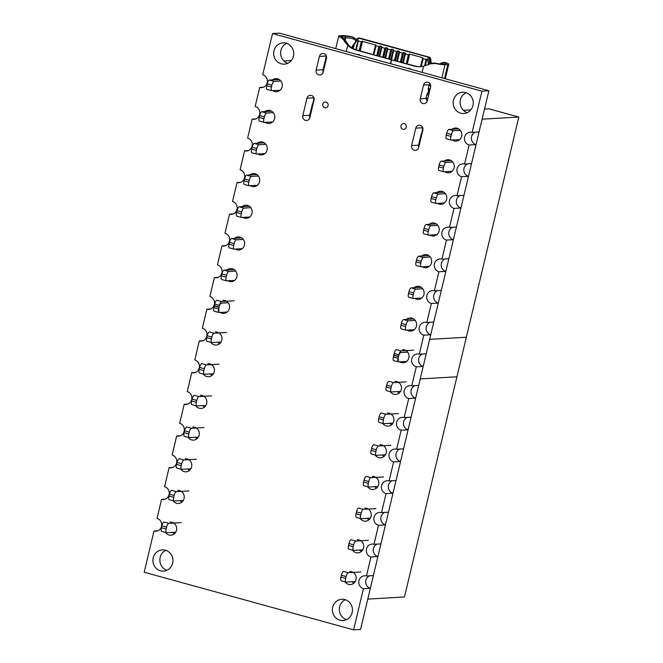<?xml version="1.0" encoding="UTF-8"?>
<svg xmlns="http://www.w3.org/2000/svg" width="663" height="663" viewBox="0 0 663 663"><rect width="100%" height="100%" fill="white"/><g stroke="black" fill="none" stroke-linecap="round" stroke-linejoin="round"><path stroke-width="0.99" d="M369.631 575.799A6.547 6.166 86.7 0 0 370.36 588.255L363.423 588.653A6.547 6.166 86.7 0 1 364.559 575.782A6.547 6.166 86.7 0 1 366.448 575.981L373.377 575.575L377.91 556.564A6.547 6.166 86.7 0 1 377.181 544.108M366.448 575.981L370.973 556.97L377.91 556.564M370.973 556.97A6.547 6.166 86.7 0 1 372.1 544.091A6.547 6.166 86.7 0 1 373.998 544.29L380.927 543.892L385.46 524.881A6.547 6.166 86.7 0 1 384.731 512.424M373.998 544.29L378.523 525.278L385.46 524.881M378.523 525.278A6.547 6.166 86.7 0 1 379.65 512.408A6.547 6.166 86.7 0 1 381.54 512.607L388.477 512.201L393.01 493.189A6.547 6.166 86.7 0 1 392.281 480.733M381.54 512.607L386.073 493.595L393.01 493.189M386.073 493.595A6.547 6.166 86.7 0 1 387.2 480.716A6.547 6.166 86.7 0 1 389.09 480.915L396.026 480.518L400.551 461.506A6.547 6.166 86.7 0 1 399.83 449.05M389.09 480.915L393.623 461.904L400.551 461.506M393.623 461.904A6.547 6.166 86.7 0 1 394.75 449.033A6.547 6.166 86.7 0 1 396.64 449.232L403.576 448.826L408.101 429.815A6.547 6.166 86.7 0 1 407.38 417.358M396.64 449.232L401.173 430.221L408.101 429.815M401.173 430.221A6.547 6.166 86.7 0 1 402.3 417.342A6.547 6.166 86.7 0 1 404.19 417.541L411.126 417.143L415.651 398.131A6.547 6.166 86.7 0 1 414.93 385.667M404.19 417.541L408.723 398.529L415.651 398.131M408.723 398.529A6.547 6.166 86.7 0 1 409.85 385.659A6.547 6.166 86.7 0 1 411.74 385.858L418.676 385.452L423.201 366.44A6.547 6.166 86.7 0 1 422.48 353.984M411.74 385.858L416.273 366.846L423.201 366.44M416.273 366.846A6.547 6.166 86.7 0 1 417.4 353.967A6.547 6.166 86.7 0 1 419.289 354.166L426.226 353.769L430.751 334.757A6.547 6.166 86.7 0 1 430.03 322.293M419.289 354.166L423.814 335.155L430.751 334.757M423.814 335.155A6.547 6.166 86.7 0 1 424.95 322.284A6.547 6.166 86.7 0 1 426.839 322.483L433.768 322.077L438.301 303.066A6.547 6.166 86.7 0 1 437.572 290.609M426.839 322.483L431.364 303.472L438.301 303.066M431.364 303.472A6.547 6.166 86.7 0 1 432.5 290.593A6.547 6.166 86.7 0 1 434.389 290.792L441.318 290.394L445.851 271.374A6.547 6.166 86.7 0 1 445.122 258.918M434.389 290.792L438.914 271.78L445.851 271.374M438.914 271.78A6.547 6.166 86.7 0 1 440.041 258.91A6.547 6.166 86.7 0 1 441.939 259.109L448.868 258.703L453.401 239.691A6.547 6.166 86.7 0 1 452.672 227.235M441.939 259.109L446.464 240.097L453.401 239.691M446.464 240.097A6.547 6.166 86.7 0 1 447.591 227.218A6.547 6.166 86.7 0 1 449.481 227.417L456.417 227.019L460.951 208A6.547 6.166 86.7 0 1 460.221 195.544M449.481 227.417L454.014 208.406L460.951 208M454.014 208.406A6.547 6.166 86.7 0 1 455.141 195.535A6.547 6.166 86.7 0 1 457.031 195.734L463.967 195.328L468.501 176.317A6.547 6.166 86.7 0 1 467.771 163.86M457.031 195.734L461.564 176.723L468.501 176.317M461.564 176.723A6.547 6.166 86.7 0 1 462.691 163.844A6.547 6.166 86.7 0 1 464.581 164.043L471.517 163.645L476.042 144.625A6.547 6.166 86.7 0 1 475.321 132.169M464.581 164.043L469.114 145.031L476.042 144.625M469.114 145.031A6.547 6.166 86.7 0 1 470.241 132.161A6.547 6.166 86.7 0 1 472.131 132.36L479.067 131.954L488.88 90.756L481.943 91.162L472.131 132.36M363.423 588.653L353.611 629.85L144.194 572.244L154.007 531.046A6.547 6.166 86.7 0 0 161.664 525.361A6.547 6.166 86.7 0 0 157.032 518.375L161.557 499.355A6.547 6.166 86.7 0 0 169.214 493.67A6.547 6.166 86.7 0 0 164.581 486.683L169.106 467.672A6.547 6.166 86.7 0 0 176.764 461.987A6.547 6.166 86.7 0 0 172.131 455L176.656 435.981A6.547 6.166 86.7 0 0 184.314 430.295A6.547 6.166 86.7 0 0 179.673 423.309L184.206 404.297A6.547 6.166 86.7 0 0 191.864 398.612A6.547 6.166 86.7 0 0 187.223 391.626L191.756 372.606A6.547 6.166 86.7 0 0 199.406 366.921A6.547 6.166 86.7 0 0 194.773 359.934L199.306 340.923A6.547 6.166 86.7 0 0 206.955 335.238A6.547 6.166 86.7 0 0 202.323 328.243L206.856 309.231A6.547 6.166 86.7 0 0 214.505 303.546A6.547 6.166 86.7 0 0 209.873 296.56L214.406 277.548A6.547 6.166 86.7 0 0 222.055 271.863A6.547 6.166 86.7 0 0 217.423 264.869L221.948 245.857A6.547 6.166 86.7 0 0 229.605 240.172A6.547 6.166 86.7 0 0 224.972 233.185L229.497 214.174A6.547 6.166 86.7 0 0 237.155 208.489A6.547 6.166 86.7 0 0 232.522 201.494L237.047 182.482A6.547 6.166 86.7 0 0 244.705 176.797A6.547 6.166 86.7 0 0 240.072 169.811L244.597 150.799A6.547 6.166 86.7 0 0 252.255 145.114A6.547 6.166 86.7 0 0 247.622 138.119L252.147 119.108A6.547 6.166 86.7 0 0 259.805 113.423A6.547 6.166 86.7 0 0 255.164 106.436L259.697 87.425A6.547 6.166 86.7 0 0 267.355 81.74A6.547 6.166 86.7 0 0 262.714 74.745L272.526 33.556L279.463 33.15L488.88 90.756M272.526 33.556L481.943 91.162M259.697 87.425L263.443 87.201M252.147 119.108L255.893 118.892M244.597 150.799L248.343 150.576M237.047 182.482L240.793 182.267M229.497 214.174L233.243 213.95M221.948 245.857L225.693 245.641M214.406 277.548L218.144 277.333M206.856 309.231L210.602 309.016M199.306 340.923L203.052 340.707M191.756 372.606L195.502 372.391M184.206 404.297L187.952 404.082M176.656 435.981L180.402 435.765M169.106 467.672L172.852 467.456M161.557 499.355L165.302 499.14M154.007 531.046L157.753 530.831M353.611 629.85L360.548 629.444L370.36 588.255M460.76 113.199A10.649 10.028 86.7 0 1 453.219 101.837A10.649 10.028 86.7 0 1 462.592 92.265A10.649 10.028 86.7 0 1 473.225 102.309A10.649 10.028 86.7 0 1 463.835 113.522A10.649 10.028 86.7 0 1 460.76 113.199M467.258 112.66A10.649 10.028 86.7 0 1 460.13 103.072A10.649 10.028 86.7 0 1 466.097 92.721M452.033 129.252A6.547 6.166 86.7 0 1 461.821 134.224A6.547 6.166 86.7 0 1 452.29 140.042M444.492 160.943A6.547 6.166 86.7 0 1 454.271 165.907A6.547 6.166 86.7 0 1 444.74 171.725M436.735 192.643A6.547 6.166 86.7 0 1 446.771 197.408A6.547 6.166 86.7 0 1 437.497 203.392M423.533 85.071A3.87 3.647 86.7 0 1 426.839 82.179A3.87 3.647 86.7 0 1 430.602 87.019L427.328 100.735A3.87 3.647 86.7 0 1 424.022 103.627A3.87 3.647 86.7 0 1 420.267 98.795L423.533 85.071L429.508 84.723M415.784 128.133A3.87 3.647 86.7 0 1 419.091 125.249A3.87 3.647 86.7 0 1 422.853 130.081L418.693 147.542A3.87 3.647 86.7 0 1 415.378 150.435A3.87 3.647 86.7 0 1 411.624 145.603L415.784 128.133L422.712 127.735L422.48 128.73M418.693 147.542A3.87 3.647 86.7 0 1 418.56 145.197L418.585 145.081M419.903 139.545L421.162 134.274M429.185 224.326A6.547 6.166 86.7 0 1 439.221 229.1A6.547 6.166 86.7 0 1 429.947 235.083M421.635 256.017A6.547 6.166 86.7 0 1 431.671 260.783A6.547 6.166 86.7 0 1 422.397 266.766M414.093 287.709A6.547 6.166 86.7 0 1 424.121 292.474A6.547 6.166 86.7 0 1 414.847 298.458M406.543 319.392A6.547 6.166 86.7 0 1 416.571 324.157A6.547 6.166 86.7 0 1 407.297 330.149M402.482 349.666A6.547 6.166 86.7 0 1 409.021 355.849A6.547 6.166 86.7 0 1 399.748 361.832M402.963 129.268A2.901 2.735 86.7 0 1 403.46 123.567A2.901 2.735 86.7 0 1 406.361 126.302A2.901 2.735 86.7 0 1 402.963 129.268M394.933 381.358A6.547 6.166 86.7 0 1 401.471 387.532A6.547 6.166 86.7 0 1 390.325 391.7M399.101 393.093A6.547 6.166 86.7 0 1 397.477 391.601M387.383 413.041A6.547 6.166 86.7 0 1 393.93 419.223A6.547 6.166 86.7 0 1 382.775 423.384M391.551 424.784A6.547 6.166 86.7 0 1 389.927 423.292M379.841 444.732A6.547 6.166 86.7 0 1 386.38 450.906A6.547 6.166 86.7 0 1 375.225 455.075M384.001 456.467A6.547 6.166 86.7 0 1 382.377 454.975M372.291 476.415A6.547 6.166 86.7 0 1 378.83 482.598A6.547 6.166 86.7 0 1 367.675 486.758M376.451 488.159A6.547 6.166 86.7 0 1 374.827 486.667M364.741 508.107A6.547 6.166 86.7 0 1 371.28 514.281A6.547 6.166 86.7 0 1 360.125 518.449M368.901 519.842A6.547 6.166 86.7 0 1 367.277 518.35M357.191 539.79A6.547 6.166 86.7 0 1 363.73 545.972A6.547 6.166 86.7 0 1 352.575 550.141M361.352 551.533A6.547 6.166 86.7 0 1 359.727 550.041M349.641 571.481A6.547 6.166 86.7 0 1 356.18 577.655A6.547 6.166 86.7 0 1 345.025 581.824M353.802 583.216A6.547 6.166 86.7 0 1 352.186 581.724M339.97 620.195A10.649 10.028 86.7 0 1 332.436 608.833A10.649 10.028 86.7 0 1 341.81 599.261A10.649 10.028 86.7 0 1 352.443 609.305A10.649 10.028 86.7 0 1 343.044 620.518A10.649 10.028 86.7 0 1 339.97 620.195M346.476 619.665A10.649 10.028 86.7 0 1 339.348 610.068A10.649 10.028 86.7 0 1 345.315 599.717M324.754 107.754A2.901 2.735 86.7 0 1 325.26 102.052A2.901 2.735 86.7 0 1 328.152 104.787A2.901 2.735 86.7 0 1 324.754 107.754M319.417 56.43A3.87 3.647 86.7 0 1 322.724 53.537A3.87 3.647 86.7 0 1 326.478 58.369L323.212 72.093A3.87 3.647 86.7 0 1 319.906 74.985A3.87 3.647 86.7 0 1 316.143 70.154L319.417 56.43L326.345 56.023L323.08 69.748A3.87 3.647 86.7 0 0 323.212 72.093M306.952 98.199A3.87 3.647 86.7 0 1 310.259 95.306A3.87 3.647 86.7 0 1 314.022 100.138L309.861 117.608A3.87 3.647 86.7 0 1 306.555 120.492A3.87 3.647 86.7 0 1 302.792 115.66L306.952 98.199L313.881 97.793L313.649 98.795M309.861 117.6A3.87 3.647 86.7 0 1 309.729 115.263L309.754 115.138M311.071 109.602L312.331 104.331M281.261 63.814A10.649 10.028 86.7 0 1 273.72 52.452A10.649 10.028 86.7 0 1 283.093 42.88A10.649 10.028 86.7 0 1 293.726 52.932A10.649 10.028 86.7 0 1 284.336 64.145A10.649 10.028 86.7 0 1 281.261 63.814M287.759 63.283A10.649 10.028 86.7 0 1 280.631 53.695A10.649 10.028 86.7 0 1 286.598 43.335M272.534 79.875A6.547 6.166 86.7 0 1 282.322 84.839A6.547 6.166 86.7 0 1 272.791 90.657M264.985 111.566A6.547 6.166 86.7 0 1 274.772 116.531A6.547 6.166 86.7 0 1 265.241 122.348M257.236 143.266A6.547 6.166 86.7 0 1 267.272 148.031A6.547 6.166 86.7 0 1 257.998 154.015M249.686 174.949A6.547 6.166 86.7 0 1 259.722 179.714A6.547 6.166 86.7 0 1 250.448 185.706M242.136 206.641A6.547 6.166 86.7 0 1 252.172 211.406A6.547 6.166 86.7 0 1 242.898 217.389M234.594 238.324A6.547 6.166 86.7 0 1 244.622 243.089A6.547 6.166 86.7 0 1 235.348 249.081M227.044 270.015A6.547 6.166 86.7 0 1 237.072 274.78A6.547 6.166 86.7 0 1 227.799 280.764M222.983 300.289A6.547 6.166 86.7 0 1 229.522 306.463A6.547 6.166 86.7 0 1 220.249 312.455M215.434 331.972A6.547 6.166 86.7 0 1 221.972 338.155A6.547 6.166 86.7 0 1 210.826 342.323M219.602 343.716A6.547 6.166 86.7 0 1 217.978 342.224M207.884 363.664A6.547 6.166 86.7 0 1 214.431 369.838A6.547 6.166 86.7 0 1 203.276 374.007M212.052 375.399A6.547 6.166 86.7 0 1 210.428 373.907M200.342 395.347A6.547 6.166 86.7 0 1 206.881 401.529A6.547 6.166 86.7 0 1 195.726 405.698M204.502 407.09A6.547 6.166 86.7 0 1 202.878 405.599M192.792 427.038A6.547 6.166 86.7 0 1 199.331 433.212A6.547 6.166 86.7 0 1 188.176 437.381M196.952 438.773A6.547 6.166 86.7 0 1 195.328 437.282M185.242 458.721A6.547 6.166 86.7 0 1 191.781 464.904A6.547 6.166 86.7 0 1 180.626 469.072M189.403 470.465A6.547 6.166 86.7 0 1 187.778 468.973M177.692 490.413A6.547 6.166 86.7 0 1 184.231 496.587A6.547 6.166 86.7 0 1 173.076 500.756M181.853 502.148A6.547 6.166 86.7 0 1 180.228 500.656M170.142 522.096A6.547 6.166 86.7 0 1 176.681 528.278A6.547 6.166 86.7 0 1 165.526 532.447M174.303 533.839A6.547 6.166 86.7 0 1 172.687 532.348M160.471 570.818A10.649 10.028 86.7 0 1 152.938 559.456A10.649 10.028 86.7 0 1 162.311 549.884A10.649 10.028 86.7 0 1 172.944 559.928A10.649 10.028 86.7 0 1 163.546 571.141A10.649 10.028 86.7 0 1 160.471 570.818M166.977 570.279A10.649 10.028 86.7 0 1 159.849 560.691A10.649 10.028 86.7 0 1 165.816 550.34M429.649 339.365L367.774 599.103L404.471 596.965L466.346 337.235L429.649 339.365M370.932 477.667A3.87 1.235 105.4 0 0 368.744 481.479L364.028 480.186A3.87 1.235 -74.6 0 1 366.216 476.365L370.932 477.667L383.454 476.937M364.028 480.186L363.589 482.059L368.296 483.352L368.744 481.479M363.987 485.722A3.87 1.235 -74.6 0 1 363.854 485.714A3.87 1.235 -74.6 0 1 363.589 482.059M368.296 483.352A3.87 1.235 105.4 0 0 368.57 487.007A3.87 1.235 105.4 0 0 368.703 487.023L377.885 486.485M363.382 509.35A3.87 1.235 105.4 0 0 361.194 513.17L356.487 511.877A3.87 1.235 -74.6 0 1 358.666 508.057L363.382 509.35L375.904 508.62M356.487 511.877L356.039 513.742L360.747 515.043L361.194 513.17M356.445 517.413A3.87 1.235 -74.6 0 1 356.304 517.397A3.87 1.235 -74.6 0 1 356.039 513.742M360.747 515.043A3.87 1.235 105.4 0 0 361.02 518.698A3.87 1.235 105.4 0 0 361.153 518.706L370.335 518.176M355.832 541.041A3.87 1.235 105.4 0 0 353.644 544.862L348.937 543.561A3.87 1.235 -74.6 0 1 351.125 539.74L355.832 541.041L368.355 540.312M348.937 543.561L348.489 545.434L353.197 546.726L353.644 544.862M348.895 549.097A3.87 1.235 -74.6 0 1 348.755 549.088A3.87 1.235 -74.6 0 1 348.489 545.434M353.197 546.726A3.87 1.235 105.4 0 0 353.47 550.381A3.87 1.235 105.4 0 0 353.603 550.398L362.794 549.859M348.282 572.724A3.87 1.235 105.4 0 0 346.094 576.545L341.387 575.252A3.87 1.235 -74.6 0 1 343.575 571.431L348.282 572.724L360.805 571.995M341.387 575.252L340.939 577.117L345.655 578.418L346.094 576.545M341.346 580.788A3.87 1.235 -74.6 0 1 341.213 580.771A3.87 1.235 -74.6 0 1 340.939 577.117M345.655 578.418A3.87 1.235 105.4 0 0 345.92 582.073A3.87 1.235 105.4 0 0 346.053 582.081L355.244 581.55M378.482 445.975A3.87 1.235 105.4 0 0 376.294 449.796L371.578 448.503A3.87 1.235 -74.6 0 1 373.766 444.682L378.482 445.975L390.996 445.246M371.578 448.503L371.139 450.368L375.846 451.669L376.294 449.796M371.537 454.039A3.87 1.235 -74.6 0 1 371.404 454.022A3.87 1.235 -74.6 0 1 371.139 450.368M375.846 451.669A3.87 1.235 105.4 0 0 376.12 455.324A3.87 1.235 105.4 0 0 376.252 455.332L385.435 454.801M386.032 414.292A3.87 1.235 105.4 0 0 383.844 418.104L379.128 416.812A3.87 1.235 -74.6 0 1 381.316 412.991L386.032 414.292L398.546 413.563M379.128 416.812L378.681 418.684L383.396 419.977L383.844 418.104M379.087 422.348A3.87 1.235 -74.6 0 1 378.954 422.339A3.87 1.235 -74.6 0 1 378.681 418.684M383.396 419.977A3.87 1.235 105.4 0 0 383.662 423.632A3.87 1.235 105.4 0 0 383.802 423.649L392.985 423.11M393.582 382.601A3.87 1.235 105.4 0 0 391.394 386.421L386.678 385.128A3.87 1.235 -74.6 0 1 388.866 381.308L393.582 382.601L406.096 381.871M386.678 385.128L386.231 386.993L390.946 388.294L391.394 386.421M386.637 390.664A3.87 1.235 -74.6 0 1 386.504 390.648A3.87 1.235 -74.6 0 1 386.231 386.993M390.946 388.294A3.87 1.235 105.4 0 0 391.211 391.949A3.87 1.235 105.4 0 0 391.352 391.957L400.535 391.427M401.123 350.918A3.87 1.235 105.4 0 0 398.944 354.73L394.228 353.437A3.87 1.235 -74.6 0 1 396.416 349.616L401.123 350.918L413.646 350.188M394.228 353.437L393.781 355.31L398.496 356.603L398.944 354.73M398.496 356.603A3.87 1.235 105.4 0 0 398.761 360.258M420.226 378.929L482.109 119.191L518.806 117.053L456.923 376.791L420.226 378.929M518.806 117.053L488.888 108.823L484.512 109.08M470.829 109.876L463.387 110.307M423.997 233.857A3.87 1.235 -74.6 0 1 423.856 233.848A3.87 1.235 -74.6 0 1 423.591 230.194L428.298 231.486A3.87 1.235 105.4 0 0 428.571 235.141A3.87 1.235 105.4 0 0 428.704 235.158L436.809 234.685M428.298 231.486L428.746 229.613L424.038 228.321L423.591 230.194M424.038 228.321A3.87 1.235 -74.6 0 1 426.226 224.5L430.933 225.801L437.878 225.395M430.933 225.801A3.87 1.235 105.4 0 0 428.746 229.613M426.226 224.5L436.312 223.912M431.547 202.174A3.87 1.235 -74.6 0 1 431.406 202.157A3.87 1.235 -74.6 0 1 431.141 198.502L435.848 199.803A3.87 1.235 105.4 0 0 436.121 203.458A3.87 1.235 105.4 0 0 436.254 203.466L444.359 202.994M435.848 199.803L436.295 197.93L431.588 196.629L431.141 198.502M431.588 196.629A3.87 1.235 -74.6 0 1 433.776 192.817L438.483 194.11L445.428 193.704M438.483 194.11A3.87 1.235 105.4 0 0 436.295 197.93M433.776 192.817L443.862 192.229M439.088 170.482A3.87 1.235 -74.6 0 1 438.956 170.474A3.87 1.235 -74.6 0 1 438.691 166.819L443.398 168.112A3.87 1.235 105.4 0 0 443.671 171.767A3.87 1.235 105.4 0 0 443.804 171.783L452.1 171.294M443.398 168.112L443.845 166.239L439.138 164.946L438.691 166.819M439.138 164.946A3.87 1.235 -74.6 0 1 441.318 161.126L446.033 162.427L452.788 162.029M446.033 162.427A3.87 1.235 105.4 0 0 443.845 166.239M441.318 161.126L451.097 160.562M446.638 138.799A3.87 1.235 -74.6 0 1 446.506 138.782A3.87 1.235 -74.6 0 1 446.24 135.128L450.948 136.429A3.87 1.235 105.4 0 0 451.221 140.075A3.87 1.235 105.4 0 0 451.354 140.092L459.65 139.611M450.948 136.429L451.395 134.556L446.68 133.255L446.24 135.128M446.68 133.255A3.87 1.235 -74.6 0 1 448.868 129.442L453.583 130.735L460.337 130.346M453.583 130.735A3.87 1.235 105.4 0 0 451.395 134.556M448.868 129.442L458.647 128.871M416.447 265.548A3.87 1.235 -74.6 0 1 416.314 265.531A3.87 1.235 -74.6 0 1 416.041 261.877L420.756 263.178A3.87 1.235 105.4 0 0 421.022 266.833A3.87 1.235 105.4 0 0 421.154 266.841L429.259 266.369M420.756 263.178L421.196 261.305L416.488 260.012L416.041 261.877M416.488 260.012A3.87 1.235 -74.6 0 1 418.676 256.191L423.384 257.484L430.328 257.078M423.384 257.484A3.87 1.235 105.4 0 0 421.196 261.305M418.676 256.191L428.762 255.603M408.897 297.231A3.87 1.235 -74.6 0 1 408.764 297.223A3.87 1.235 -74.6 0 1 408.491 293.568L413.206 294.861A3.87 1.235 105.4 0 0 413.472 298.516A3.87 1.235 105.4 0 0 413.604 298.532L421.709 298.06M413.206 294.861L413.646 292.988L408.938 291.695L408.491 293.568M408.938 291.695A3.87 1.235 -74.6 0 1 411.126 287.875L415.834 289.176L422.779 288.77M415.834 289.176A3.87 1.235 105.4 0 0 413.646 292.988M411.126 287.875L421.212 287.286M401.347 328.923A3.87 1.235 -74.6 0 1 401.214 328.906A3.87 1.235 -74.6 0 1 400.941 325.251L405.657 326.552A3.87 1.235 105.4 0 0 405.922 330.207A3.87 1.235 105.4 0 0 406.054 330.215L414.16 329.743M405.657 326.552L406.104 324.679L401.388 323.387L400.941 325.251M401.388 323.387A3.87 1.235 -74.6 0 1 403.576 319.566L408.284 320.859L415.229 320.453M408.284 320.859A3.87 1.235 105.4 0 0 406.104 324.679M403.576 319.566L413.671 318.978M393.797 360.606A3.87 1.235 -74.6 0 1 393.665 360.597A3.87 1.235 -74.6 0 1 393.391 356.943L398.107 358.235A3.87 1.235 105.4 0 0 398.372 361.89A3.87 1.235 105.4 0 0 398.513 361.907L406.618 361.434M398.107 358.235L398.554 356.363L393.839 355.07L393.391 356.943M398.554 356.363A3.87 1.235 105.4 0 1 400.742 352.55L407.679 352.144M291.33 60.49L283.888 60.93M324.058 68.562L323.353 68.604M324.538 63.615L325.193 63.789M244.498 184.48A3.87 1.235 -74.6 0 1 244.357 184.463A3.87 1.235 -74.6 0 1 244.092 180.808L248.799 182.11A3.87 1.235 105.4 0 0 249.073 185.764A3.87 1.235 105.4 0 0 249.205 185.773L257.31 185.3M248.799 182.11L249.247 180.237L244.539 178.944L244.092 180.808M244.539 178.944A3.87 1.235 -74.6 0 1 246.727 175.123L251.434 176.416L258.379 176.018M251.434 176.416A3.87 1.235 105.4 0 0 249.247 180.237M246.727 175.123L256.813 174.535M252.048 152.788A3.87 1.235 -74.6 0 1 251.907 152.78A3.87 1.235 -74.6 0 1 251.642 149.125L256.349 150.418A3.87 1.235 105.4 0 0 256.622 154.073A3.87 1.235 105.4 0 0 256.755 154.089L264.86 153.617M256.349 150.418L256.796 148.553L252.089 147.252L251.642 149.125M252.089 147.252A3.87 1.235 -74.6 0 1 254.269 143.432L258.984 144.733L265.929 144.327M258.984 144.733A3.87 1.235 105.4 0 0 256.796 148.553M254.269 143.432L264.363 142.852M259.589 121.105A3.87 1.235 -74.6 0 1 259.457 121.089A3.87 1.235 -74.6 0 1 259.192 117.434L263.899 118.735A3.87 1.235 105.4 0 0 264.172 122.39A3.87 1.235 105.4 0 0 264.305 122.398L272.601 121.917M263.899 118.735L264.346 116.862L259.639 115.569L259.192 117.434M259.639 115.569A3.87 1.235 -74.6 0 1 261.819 111.749L266.534 113.041L273.289 112.652M266.534 113.041A3.87 1.235 105.4 0 0 264.346 116.862M261.819 111.749L271.598 111.177M267.139 89.414A3.87 1.235 -74.6 0 1 267.007 89.406A3.87 1.235 -74.6 0 1 266.741 85.751L271.449 87.044A3.87 1.235 105.4 0 0 271.722 90.698A3.87 1.235 105.4 0 0 271.855 90.715L280.151 90.226M271.449 87.044L271.896 85.171L267.181 83.878L266.741 85.751M267.181 83.878A3.87 1.235 -74.6 0 1 269.369 80.057L274.084 81.358L280.839 80.961M274.084 81.358A3.87 1.235 105.4 0 0 271.896 85.171M269.369 80.057L279.148 79.494M236.948 216.163A3.87 1.235 -74.6 0 1 236.815 216.155A3.87 1.235 -74.6 0 1 236.542 212.5L241.257 213.793A3.87 1.235 105.4 0 0 241.523 217.447A3.87 1.235 105.4 0 0 241.655 217.464L249.76 216.992M241.257 213.793L241.697 211.928L236.989 210.627L236.542 212.5M236.989 210.627A3.87 1.235 -74.6 0 1 239.177 206.806L243.885 208.107L250.829 207.701M243.885 208.107A3.87 1.235 105.4 0 0 241.697 211.928M239.177 206.806L249.263 206.226M229.398 247.854A3.87 1.235 -74.6 0 1 229.265 247.838A3.87 1.235 -74.6 0 1 228.992 244.183L233.708 245.484A3.87 1.235 105.4 0 0 233.973 249.139A3.87 1.235 105.4 0 0 234.105 249.147L242.21 248.675M233.708 245.484L234.147 243.611L229.439 242.318L228.992 244.183M229.439 242.318A3.87 1.235 -74.6 0 1 231.627 238.498L236.335 239.791L243.28 239.393M236.335 239.791A3.87 1.235 105.4 0 0 234.147 243.611M231.627 238.498L241.713 237.909M221.848 279.537A3.87 1.235 -74.6 0 1 221.715 279.529A3.87 1.235 -74.6 0 1 221.442 275.874L226.158 277.167A3.87 1.235 105.4 0 0 226.423 280.822A3.87 1.235 105.4 0 0 226.555 280.839L234.661 280.366M226.158 277.167L226.605 275.302L221.89 274.001L221.442 275.874M221.89 274.001A3.87 1.235 -74.6 0 1 224.077 270.189L228.785 271.482L235.73 271.076M228.785 271.482A3.87 1.235 105.4 0 0 226.605 275.302M224.077 270.189L234.172 269.601M214.298 311.229A3.87 1.235 -74.6 0 1 214.166 311.212A3.87 1.235 -74.6 0 1 213.892 307.566L218.608 308.859A3.87 1.235 105.4 0 0 218.873 312.513A3.87 1.235 105.4 0 0 219.014 312.522L227.119 312.049M218.608 308.859L219.055 306.986L214.34 305.693L213.892 307.566M219.055 306.986A3.87 1.235 105.4 0 1 221.243 303.165L228.18 302.767M191.433 428.281A3.87 1.235 105.4 0 0 189.245 432.102L184.529 430.809A3.87 1.235 -74.6 0 1 186.717 426.989L191.433 428.281L203.955 427.552M184.529 430.809L184.09 432.682L188.798 433.975L189.245 432.102M184.488 436.345A3.87 1.235 -74.6 0 1 184.355 436.329A3.87 1.235 -74.6 0 1 184.09 432.682M188.798 433.975A3.87 1.235 105.4 0 0 189.071 437.63A3.87 1.235 105.4 0 0 189.204 437.638L198.386 437.108M183.883 459.973A3.87 1.235 105.4 0 0 181.695 463.793L176.988 462.492A3.87 1.235 -74.6 0 1 179.167 458.68L183.883 459.973L196.405 459.244M176.988 462.492L176.54 464.365L181.248 465.658L181.695 463.793M176.938 468.037A3.87 1.235 -74.6 0 1 176.806 468.02A3.87 1.235 -74.6 0 1 176.54 464.365M181.248 465.658A3.87 1.235 105.4 0 0 181.521 469.313A3.87 1.235 105.4 0 0 181.654 469.329L190.836 468.791M176.333 491.656A3.87 1.235 105.4 0 0 174.145 495.476L169.438 494.184A3.87 1.235 -74.6 0 1 171.626 490.363L176.333 491.656L188.856 490.927M169.438 494.184L168.99 496.057L173.698 497.349L174.145 495.476M169.397 499.72A3.87 1.235 -74.6 0 1 169.256 499.703A3.87 1.235 -74.6 0 1 168.99 496.057M173.698 497.349A3.87 1.235 105.4 0 0 173.971 501.004A3.87 1.235 105.4 0 0 174.104 501.013L183.295 500.482M168.783 523.347A3.87 1.235 105.4 0 0 166.595 527.168L161.888 525.867A3.87 1.235 -74.6 0 1 164.076 522.054L168.783 523.347L181.306 522.618M161.888 525.867L161.441 527.74L166.148 529.033L166.595 527.168M161.847 531.411A3.87 1.235 -74.6 0 1 161.714 531.394A3.87 1.235 -74.6 0 1 161.441 527.74M166.148 529.033A3.87 1.235 105.4 0 0 166.421 532.687A3.87 1.235 105.4 0 0 166.554 532.704L175.745 532.165M198.983 396.598A3.87 1.235 105.4 0 0 196.795 400.419L192.079 399.118A3.87 1.235 -74.6 0 1 194.267 395.305L198.983 396.598L211.497 395.869M192.079 399.118L191.64 400.991L196.347 402.284L196.795 400.419M192.038 404.662A3.87 1.235 -74.6 0 1 191.905 404.645A3.87 1.235 -74.6 0 1 191.64 400.991M196.347 402.284A3.87 1.235 105.4 0 0 196.621 405.938A3.87 1.235 105.4 0 0 196.754 405.955L205.936 405.416M206.533 364.907A3.87 1.235 105.4 0 0 204.345 368.727L199.629 367.435A3.87 1.235 -74.6 0 1 201.817 363.614L206.533 364.907L219.047 364.178M199.629 367.435L199.182 369.299L203.897 370.6L204.345 368.727M199.588 372.971A3.87 1.235 -74.6 0 1 199.455 372.954A3.87 1.235 -74.6 0 1 199.182 369.299M203.897 370.6A3.87 1.235 105.4 0 0 204.163 374.255A3.87 1.235 105.4 0 0 204.303 374.264L213.486 373.733M214.074 333.224A3.87 1.235 105.4 0 0 211.895 337.044L207.179 335.743A3.87 1.235 -74.6 0 1 209.367 331.923L214.074 333.224L226.597 332.494M207.179 335.743L206.732 337.616L211.447 338.909L211.895 337.044M207.138 341.279A3.87 1.235 -74.6 0 1 207.005 341.271A3.87 1.235 -74.6 0 1 206.732 337.616M211.447 338.909A3.87 1.235 105.4 0 0 211.712 342.564A3.87 1.235 105.4 0 0 211.853 342.58L221.036 342.042M221.624 301.532A3.87 1.235 105.4 0 0 219.445 305.353L214.729 304.06A3.87 1.235 -74.6 0 1 216.917 300.24L221.624 301.532L234.147 300.803M214.729 304.06L214.282 305.925L218.997 307.226L219.445 305.353M218.997 307.226A3.87 1.235 105.4 0 0 219.262 310.881M390.457 63.681L391.385 59.778L355.882 50.015A19.335 18.216 86.7 0 1 348.299 45.722A19.6 18.465 86.7 0 1 347.785 45.225L344.851 41.827A25.36 11.006 -133.7 0 1 343.923 40.302L341.122 37.6L343.243 37.957A13.533 1.384 -166.6 0 1 341.263 36.846A13.533 1.384 -166.6 0 1 342.025 36.424L344.876 36.258A13.533 1.384 -166.6 0 1 353.263 37.368L356.909 39.821L355.948 40.716L353.346 38.835A12.249 1.251 -166.6 0 0 345.755 37.832L345.257 39.946M357.365 54.581A3.481 3.282 86.7 0 1 360.415 55.419M346.285 51.532L347.785 45.225L348.655 45.175A19.6 18.465 -93.3 0 0 349.161 45.672A19.335 18.216 -93.3 0 0 356.744 49.957L391.385 59.778M444.243 62.405L441.21 63.01L440.729 64.038L442.884 63.474L444.243 62.397L443.804 62.281L446.373 62.761L444.243 62.397A13.533 1.384 -166.6 0 1 446.166 63.789A13.533 1.384 -166.6 0 1 445.461 63.93L442.611 64.096A13.533 1.384 -166.6 0 1 434.224 62.985L434.986 63.424L429.831 63.938A25.36 1.657 156.2 0 1 428.041 64.717L423.64 66.093A19.6 18.465 86.7 0 1 422.969 66.259A19.335 18.216 86.7 0 1 419.986 66.698A19.335 18.216 86.7 0 1 414.4 66.109L391.618 59.844L390.689 63.747M408.01 68.513A3.481 3.282 86.7 0 1 411.06 69.35M391.618 59.844L415.262 66.06A19.335 18.216 -93.3 0 0 420.417 66.673M426.524 65.305L428.29 64.51A24.548 1.417 -28.7 0 0 429.839 63.673L434.224 62.985M427.386 100.486L426.732 100.304L426.027 97.884L426.773 94.768L428.232 92.223L428.497 89.787M429.856 90.151L428.348 89.745L428.257 88.527L429.002 85.411L430.096 83.919M343.293 37.973L345.755 37.832L344.876 36.258M434.986 63.424A16.111 1.641 13.4 0 0 444.972 64.742L447.815 64.576A16.111 1.641 13.4 0 0 448.768 64.261A16.111 1.641 13.4 0 0 446.373 62.761M442.884 63.474A12.249 1.251 -166.6 0 1 444.069 64.013M441.21 63.01A24.548 7.741 -21.4 0 1 439.925 63.83M426.027 97.884L427.892 98.397M429.002 85.411L430.71 85.883M353.346 38.835L353.263 37.368L352.509 36.937A16.111 1.641 13.4 0 0 342.522 35.611L339.671 35.777A16.111 1.641 13.4 0 0 338.718 36.092A16.111 1.641 13.4 0 0 341.122 37.6M352.509 36.937L356.918 39.548A25.36 2.47 -129.3 0 1 356.951 39.589M310.135 116.456L309.737 115.08L310.922 110.091L312.041 108.434M310.417 115.263L309.737 115.08M312.497 105.069L314.03 98.281M314.129 99.002L313.599 98.862M343.243 37.957L345.539 40.476A24.548 11.453 -128.8 0 0 346.277 41.943L348.655 45.175M418.983 146.299L418.568 145.015L419.248 145.205M418.568 145.015L419.754 140.026L420.872 138.376M421.593 135.36L420.591 138.716M421.328 135.003L422.861 128.216M422.43 128.796L422.961 128.945M430.61 63.317L429.989 58.435L430.635 58.394A1.293 1.218 86.7 0 0 429.732 57.308L359.595 38.015A1.293 1.218 86.7 0 0 359.222 37.982L358.575 38.015A1.293 1.218 -93.3 0 0 357.672 38.537L352.666 45.822A2.577 2.428 -93.3 0 0 352.277 46.7L351.995 47.869M430.635 58.394L431.232 63.109M429.989 58.435A1.293 1.218 -93.3 0 0 429.085 57.349L429.409 63.905M428.356 64.468L427.834 59.496L423.11 58.775L422.687 57.698L420.557 66.656M424.552 65.886L426.052 59.587M421.245 66.582L423.11 58.775M403.328 62.778L405.441 53.91L408.383 54.722L406.278 63.59M400.386 61.966L402.499 53.106L399.557 52.294L397.444 61.153M391.551 59.537L393.665 50.67L396.607 51.482L394.493 60.35M388.609 58.725L390.722 49.866L387.772 49.054L385.667 57.913M379.775 56.297L381.888 47.438L384.83 48.242L382.717 57.109M376.833 55.485L378.938 46.625L375.996 45.813L373.882 54.673M359.164 50.628L361.277 41.761L361.981 41.28L359.719 50.778M356.222 49.808L358.327 40.957L361.277 41.761M358.575 38.015A1.293 1.218 -93.3 0 1 358.948 38.056L357.05 40.029L352.791 46.841M428.704 57.242L358.749 38.197M428.124 57.275L427.834 59.496M408.383 54.722L409.635 54.109L422.687 57.698M405.441 53.91L405.027 52.841L402.698 62.604M402.499 53.106L403.742 52.485L405.027 52.841M399.557 52.294L399.134 51.217L396.805 60.979M396.607 51.482L397.858 50.869L399.134 51.217M393.665 50.67L393.242 49.601L390.921 59.363M389.637 59.007L391.966 49.253L393.242 49.601M391.966 49.253L391.427 49.385L389.164 58.883M390.722 49.866L391.427 49.385M385.385 57.838L387.772 49.054M387.648 48.341L385.543 47.761L383.28 57.258M384.83 48.242L385.543 47.761M379.501 56.222L381.888 47.438M381.764 46.725L379.65 46.145L377.388 55.642M378.938 46.625L379.65 46.145M373.609 54.598L375.996 45.813M375.871 45.101L361.981 41.28M357.05 40.029L358.327 40.957M420.267 98.795L426.193 98.447M411.624 145.603L418.56 145.197M316.143 70.154L323.08 69.748M302.792 115.66L309.729 115.263M355.882 50.015L356.744 49.957M423.64 66.093L422.14 72.4M447.815 64.576L444.492 78.549M441.856 77.82L444.972 64.742M426.773 94.768L428.63 95.281M428.961 93.897L427.502 93.491M429.293 92.513L428.232 92.223M428.53 90.972L429.591 91.262M430.121 89.041L428.257 88.527M415.262 66.06L414.4 66.109M342.771 37.758L342.025 36.424M310.922 110.091L311.61 110.273M313.093 104.041L312.414 103.851M343.923 40.302L345.539 40.476M344.851 41.827L346.277 41.943M348.299 45.722L349.161 45.672M421.925 133.976L421.237 133.785M419.754 140.026L420.433 140.216M425.364 65.67L426.897 59.239M429.732 57.308L429.085 57.349M358.948 38.056L359.595 38.015M426.359 59.372L424.826 65.819M420.947 66.615L422.986 58.062M409.096 54.242L406.833 63.739M407.306 63.872L409.635 54.109M403.054 62.703L405.317 53.206M403.203 52.617L400.941 62.123M401.422 62.247L403.742 52.485M397.17 61.079L399.433 51.581M397.319 51.001L395.057 60.499M395.529 60.631L397.858 50.869M391.278 59.463L393.54 49.965M383.753 57.391L386.073 47.628M387.358 47.976L385.029 57.739M377.86 55.767L380.189 46.012M381.465 46.36L379.145 56.123M360.191 50.91L362.52 41.147M375.581 44.744L373.252 54.499M356.106 49.775L358.277 40.642M357.979 40.286L355.749 49.65M353.255 48.581L354.291 44.23M391.211 391.949L386.504 390.648M383.662 423.632L378.954 422.339M376.12 455.324L371.404 454.022M368.57 487.007L363.854 485.714M361.02 518.698L356.304 517.397M353.47 550.381L348.755 549.088M345.92 582.073L341.213 580.771M398.372 361.89L393.665 360.597M405.922 330.207L401.214 328.906M413.472 298.516L408.764 297.223M421.022 266.833L416.314 265.531M428.571 235.141L423.856 233.848M436.121 203.458L431.406 202.157M443.671 171.767L438.956 170.474M451.221 140.075L446.506 138.782M218.873 312.513L214.166 311.212M226.423 280.822L221.715 279.529M233.973 249.139L229.265 247.838M241.523 217.447L236.815 216.155M249.073 185.764L244.357 184.463M256.622 154.073L251.907 152.78M264.172 122.39L259.457 121.089M271.722 90.698L267.007 89.406M211.712 342.564L207.005 341.271M204.163 374.255L199.455 372.954M196.621 405.938L191.905 404.645M189.071 437.63L184.355 436.329M181.521 469.313L176.806 468.02M173.971 501.004L169.256 499.703M166.421 532.687L161.714 531.394M445.312 78.773L448.768 64.261M428.348 89.745L429.848 90.16M338.718 36.092L335.735 48.631M352.459 48.142L352.699 47.114"/></g></svg>
